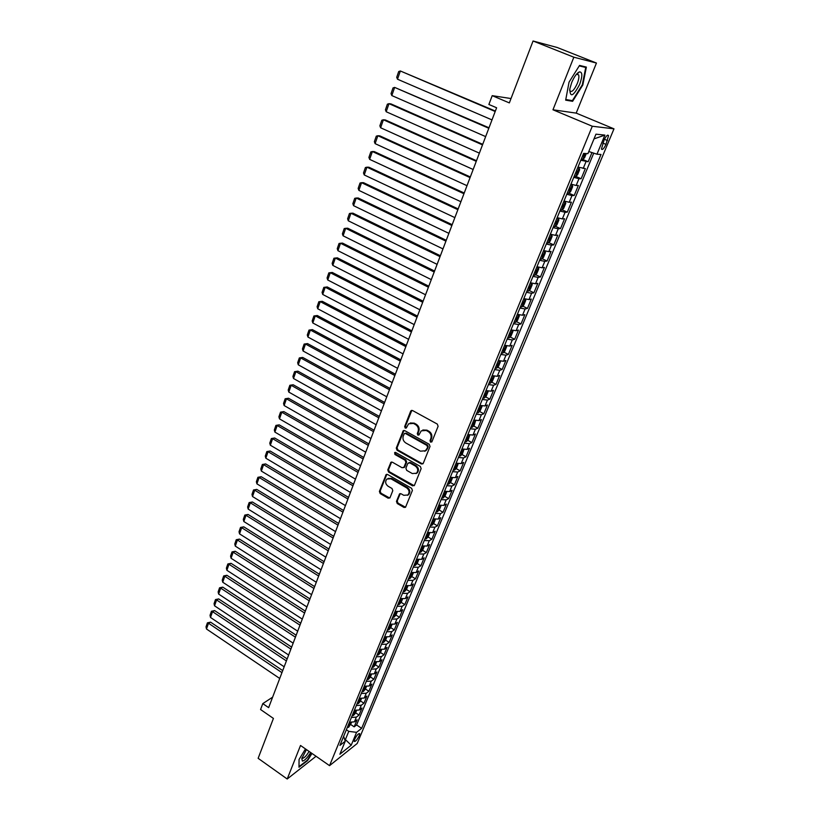 <?xml version="1.0" encoding="UTF-8"?>
<svg xmlns="http://www.w3.org/2000/svg" width="820" height="820" viewBox="0 0 820 820"><rect width="100%" height="100%" fill="white"/><g stroke="black" fill="none" stroke-linecap="round" stroke-linejoin="round"><path stroke-width="1.23" d="M430.572 442.154L431.945 441.683L438.106 426.297L437.306 424.083L412.562 410.543L410.635 411.25L404.67 426.554L405.223 428.081L406.279 428.009L408.626 423.807L413.475 423.428L415.514 424.555C418.056 426.297 418.907 428.634 418.067 431.576L417.288 433.554L417.841 435.092L418.917 435L421.234 430.848L426.185 430.438L428.245 431.576C430.807 433.329 431.658 435.686 430.807 438.628L430.018 440.617L430.572 442.154M422.802 429.998L426.933 430.151L428.993 431.279C431.545 433.032 432.396 435.379 431.545 438.331L430.756 440.309L431.761 441.98M411.845 410.359L405.428 426.277L406.361 427.917M410.215 422.976L414.233 423.151L416.273 424.268C418.805 426.01 419.655 428.347 418.815 431.279L418.036 433.257L419.01 434.918M359.273 735.683L359.703 733.623C358.483 733.264 356.792 735.181 354.619 739.373L354.189 741.423C355.419 741.782 357.11 739.865 359.273 735.683M396.46 501.358L397.239 503.511L403.952 507.426L405.51 507.313L412.398 490.462L411.609 488.3L387.604 474.493L386.107 474.595L379.393 491.416L380.172 493.548L388.188 498.222L390.043 497.617L392.79 490.657L392.011 488.505L388.014 486.188C385.349 483.974 384.969 481.596 386.886 479.054L390.914 478.777L406.699 487.869C409.375 490.073 409.764 492.441 407.888 494.993L403.737 495.3L401.103 493.783L399.565 493.896L396.46 501.358L397.218 500.989L397.997 503.142L405.572 507.252M573.846 57.205L552.967 109.788L576.193 113.119L596.447 63.048L573.846 57.205L533.061 41L509.343 102.9L492.205 95.663L488.884 104.478L496.612 107.768L268.642 707.639L262.8 703.611L260.565 709.525L273.419 718.422L258.136 758.315L287.205 779L316.048 756.276M552.967 109.788L592.296 126.239L329.548 765.654L300.52 745.472L287.205 779M421.347 463.966L423.274 463.31L430.029 446.459L429.229 444.266L404.721 430.633L403.214 430.746L396.275 448.089L397.064 450.252L421.347 463.966L422.925 463.823M421.142 468.63L414.489 485.235L412.583 485.85L388.557 472.064L387.778 469.911L390.894 462.316L392.401 462.213L402.138 467.759L404.034 467.123L405.89 462.408L405.111 460.235L394.933 454.475L394.645 452.578L395.701 452.496L420.352 466.447L421.142 468.63M533.061 41L557.241 47.509L596.447 63.048M350.776 724.542L354.168 726.838L357.089 719.796L354.414 721.846L356.362 717.121L351.421 717.449M355.613 712.795L359.037 715.081L361.979 707.988L359.314 709.997L361.282 705.231L356.331 705.528M360.503 700.946L363.947 703.232L366.909 696.067L364.254 698.045L366.243 693.238L361.282 693.505M365.433 688.995L368.897 691.28L371.89 684.054L369.236 685.991L371.245 681.143L366.273 681.379M370.404 676.941L373.889 679.216L376.913 671.928L374.268 673.835L376.288 668.935L371.306 669.14M375.416 664.784L378.932 667.049L381.976 659.7L379.332 661.566L381.382 656.625L376.39 656.789M380.48 652.515L384.016 654.78L387.081 647.359L384.457 649.184L386.517 644.202L381.515 644.335M385.584 640.133L389.141 642.398L392.237 634.916L389.613 636.699L391.693 631.666L386.691 631.769M387.337 630.211L388.772 629.873L390.74 627.649L394.307 629.903L397.433 622.349L394.83 624.092L396.921 619.018L391.919 619.079M395.916 615.041L399.535 617.296L402.681 609.68L400.078 611.382L402.2 606.267L397.177 606.287M401.144 602.321L404.793 604.586L407.981 596.899L405.387 598.549L407.519 593.383L402.497 593.372M406.423 589.488L410.113 591.753L413.321 583.994L410.738 585.603L412.89 580.396L407.858 580.345M411.742 576.542L415.473 578.807L418.712 570.976L416.14 572.544L418.313 567.286L413.27 567.194M417.113 563.473L420.885 565.739L424.155 557.836L421.593 559.363L423.786 554.053L418.733 553.93M422.525 550.281L426.338 552.557L429.639 544.582L427.087 546.058L429.301 540.698L424.247 540.534M427.999 536.977L431.853 539.242L435.184 531.206L432.642 532.631L434.877 527.219L429.813 527.014M433.513 523.539L437.408 525.815L440.77 517.697L438.239 519.08L440.504 513.617L435.43 513.371M439.079 509.989L443.025 512.264L446.418 504.074L443.897 505.397L446.172 499.892L441.098 499.605M444.696 496.305L448.683 498.58L452.117 490.319L449.606 491.59L451.902 486.034L446.818 485.696M450.364 482.498L454.403 484.774L457.857 476.43L455.366 477.66L457.683 472.043L452.599 471.664M456.094 468.558L460.174 470.844L463.669 462.418L461.188 463.587L463.525 457.919L458.431 457.498M461.865 454.485L466.006 456.771L469.522 448.273L467.051 449.391L469.419 443.671L464.315 443.2M467.697 440.279L471.879 442.574L475.436 433.985L472.986 435.051L475.374 429.27L470.26 428.768M473.581 425.939L477.824 428.235L481.412 419.563L478.962 420.578L481.381 414.746L476.266 414.182M479.515 411.466L483.81 413.762L487.439 405.008L485.009 405.961L487.439 400.078L482.324 399.463M485.512 396.849L489.868 399.145L493.527 390.31L491.108 391.202L493.568 385.256L488.443 384.601M491.559 382.089L495.977 384.395L499.667 375.468L497.268 376.298L499.749 370.302L494.614 369.594M497.668 367.186L502.147 369.492L505.878 360.482L503.49 361.261L505.991 355.193L500.856 354.445M503.839 352.139L508.369 354.455L512.141 345.353L509.773 346.06L512.305 339.941L507.16 339.142M510.06 336.948L514.663 339.255L518.465 330.07L516.118 330.716L518.67 324.535L513.525 323.685M516.354 321.604L521.018 323.92L524.861 314.644L522.524 315.218L525.097 308.976L519.952 308.064M522.699 306.106L527.434 308.422L531.309 299.054L528.992 299.566L531.596 293.263L526.44 292.299M529.105 290.454L533.912 292.781L537.828 283.32L535.532 283.761L538.156 277.396L532.99 276.371M535.573 274.649L540.452 276.976L544.418 267.412L542.133 267.791L544.787 261.365L539.621 260.288M542.112 258.679L547.063 261.016L551.06 251.361L548.795 251.668L551.481 245.17L546.304 244.032M548.713 242.556L553.746 244.893L557.784 235.135L555.529 235.371L558.246 228.811L553.069 227.611M555.376 226.258L560.49 228.606L564.57 218.745L562.335 218.909L565.082 212.277L559.896 211.027M562.1 209.797L567.297 212.144L571.417 202.191L569.213 202.284L571.981 195.58L566.794 194.268M568.895 193.171L574.184 195.529L578.346 185.463L576.163 185.484L578.961 178.719L573.764 177.335M575.753 176.372L581.134 178.729L585.347 168.571L577.987 167.095M604.002 140.271L601.439 149.055C602.403 150.224 603.92 148.676 605.97 144.392L608.543 135.597C607.579 134.408 606.062 135.966 604.002 140.271M592.296 126.239L613.985 128.843L357.212 743.484L329.548 765.654M354.168 726.838L356.608 724.941L361.651 728.344L601.009 154.457L596.95 154.211L588.791 151.526M361.651 728.344L356.567 732.342L351.216 745.195L339.869 754.246L345.251 741.218L339.91 745.411L583.614 153.401L587.909 153.658L595.955 134.172L604.893 135.105L596.95 154.211M582.682 159.398L588.165 161.765L580.806 160.228M581.134 178.729L578.961 178.719M574.184 195.529L571.981 195.58M567.297 212.144L565.082 212.277M560.49 228.606L558.246 228.811M553.746 244.893L551.481 245.17M547.063 261.016L544.787 261.365M540.452 276.976L538.156 277.396M533.912 292.781L531.596 293.263M527.434 308.422L525.097 308.976M521.018 323.92L518.67 324.535M514.663 339.255L512.305 339.941M508.369 354.455L505.991 355.193M502.147 369.492L499.749 370.302M495.977 384.395L493.568 385.256M489.868 399.145L487.439 400.078M483.81 413.762L481.381 414.746M477.824 428.235L475.374 429.27M471.879 442.574L469.419 443.671M466.006 456.771L463.525 457.919M460.174 470.844L457.683 472.043M454.403 484.774L451.902 486.034M448.683 498.58L446.172 499.892M443.025 512.264L440.504 513.617M437.408 525.815L434.877 527.219M431.853 539.242L429.301 540.698M426.338 552.557L423.786 554.053M420.885 565.739L418.313 567.286M415.473 578.807L412.89 580.396M410.113 591.753L407.519 593.383M404.793 604.586L402.2 606.267M399.535 617.296L396.921 619.018M394.307 629.903L391.693 631.666M389.141 642.398L386.517 644.202M384.016 654.78L381.382 656.625M378.932 667.049L376.288 668.935M373.889 679.216L371.245 681.143M368.897 691.28L366.243 693.238M363.947 703.232L361.282 705.231M359.037 715.081L356.362 717.121M356.608 724.941L593.731 153.145M588.165 161.765L591.968 152.571M344.513 738.994L345.384 739.589L348.777 731.368L346.368 729.728M576.193 113.119L613.985 128.843M272.63 697.164L262.8 703.611M511.003 98.543L492.205 95.663M344.851 739.999L345.384 739.589L351.216 745.195M570.966 184.131L576.163 185.484M564.027 200.992L569.213 202.284M557.159 217.679L562.335 218.909M550.353 234.202L555.529 235.371M540.114 259.069L541.528 259.222L543.455 257.418L545.454 252.58L544.859 251.135L543.619 250.551L548.795 251.668M536.957 266.736L542.133 267.791M530.366 282.767L535.532 283.761M523.837 298.623L528.992 299.566M517.369 314.337L522.524 315.218M510.973 329.886L516.118 330.716M504.628 345.281L509.773 346.06M498.355 360.523L503.49 361.261M492.143 375.621L497.268 376.298M485.983 390.566L491.108 391.202M479.895 405.367L485.009 405.961M473.857 420.035L478.962 420.578M467.882 434.559L472.986 435.051M462.08 448.981L467.051 449.391M456.094 463.187L461.188 463.587M450.282 477.301L455.366 477.66M444.522 491.272L449.606 491.59M438.823 505.13L443.897 505.397M433.175 518.845L438.239 519.08M427.579 532.436L432.642 532.631M422.033 545.905L427.087 546.058M416.55 559.25L421.593 559.363M411.107 572.473L416.14 572.544M405.705 585.572L410.738 585.603M400.365 598.549L405.387 598.549M395.066 611.423L400.078 611.382M389.818 624.174L394.83 624.092M384.621 636.802L389.613 636.699M379.465 649.327L384.457 649.184M374.351 661.74L379.332 661.566M369.287 674.04L374.268 673.835M364.264 686.237L369.236 685.991M359.293 698.332L364.254 698.045M354.363 710.315L359.314 709.997M345.251 741.218L343.652 736.329M349.463 722.194L354.414 721.846M348.777 731.368L356.567 732.342M594.008 138.887L604.893 135.105M569.049 82.154L565.667 100.153L572.616 101.321L582.825 84.983L586.372 67.086L579.545 65.415L569.049 82.154M305.481 748.926L299.044 759.494L298.982 767.233L307.603 760.591L311.959 753.426M577.926 73.267L578.038 72.672M582.313 84.767L582.825 84.983M569.992 100.235L572.616 101.321M403.983 430.449L397.044 447.781L397.833 449.944L422.085 463.638M427.476 446.972L426.912 445.434L405.418 433.462L404.362 433.544L403.276 436.004C402.456 438.915 403.307 441.242 405.808 442.974L420.445 451.174L425.447 450.764L428.214 446.664L427.661 445.127L426.912 445.434M404.906 433.339L406.187 433.175L427.661 445.127M424.698 451.287L426.195 450.446L427.384 448.735L426.646 449.053M428.214 446.664L427.384 448.735M391.632 462.019L388.547 469.573L389.326 471.726L414.182 485.696M403.696 467.625L404.793 466.795L406.648 462.08L405.859 459.917L395.701 454.157L394.933 454.475M395.312 452.373L395.701 454.157M412.316 473.56L416.488 473.232C418.425 470.639 418.036 468.24 415.32 466.026L409.682 462.828L407.776 463.474L405.91 468.189L406.699 470.362L412.316 473.56M415.996 473.601L417.236 472.894C419.174 470.301 418.784 467.902 416.068 465.688L415.32 466.026M408.852 462.644L410.441 462.5L416.068 465.688M400.273 493.589L397.218 500.989M407.478 495.311L408.647 494.624C410.523 492.082 410.123 489.714 407.458 487.521L406.699 487.869M388.106 478.388L391.683 478.439L407.458 487.521M386.835 474.298L380.172 491.057L380.941 493.189L389.766 498.058M495.362 111.059L400.355 70.981L495.198 111.499M586.3 153.555L584.557 157.768L582.661 159.418L581.257 159.121M492 119.915L397.495 79.212L396.706 77.305L398.704 71.545L400.355 70.981L397.495 79.212M582.61 155.861L583.358 156.056L584.424 154.139L583.461 153.791M579.709 84.275C582.62 75.983 582.518 71.863 579.391 71.893C576.747 73.144 574.174 76.721 571.663 82.625L569.828 88.867C569.982 98.021 573.272 96.493 579.709 84.275M569.654 90.015L569.818 90.692C571.591 92.773 574.082 90.364 577.29 83.486C578.746 79.704 579.207 76.865 578.674 74.979L577.024 74.118L576.173 74.589M579.248 65.897L585.736 67.465L582.303 84.808L572.401 100.645L565.779 99.527M582.241 66.071L585.736 67.465M306.444 749.593L301.801 758.572L302.406 761.083C304.609 760.714 307.367 757.864 310.678 752.534M302.037 757.711L302.58 758.305C304.353 757.977 306.526 755.681 309.089 751.428M311.631 753.201L307.367 760.191L299.023 766.628L299.074 759.433M574.226 176.218L575.63 176.484L577.536 174.803L579.637 169.72L579.145 168.018L577.731 167.69M575.681 176.443L579.145 168.018L577.844 167.413M489.007 127.776L394.645 87.402L488.822 128.279M485.655 136.602L391.816 95.561L391.037 93.634L393.016 87.935L394.645 87.402L391.816 95.561M575.558 172.979L576.316 173.163L577.372 171.267L576.399 170.939M567.266 193.13L568.67 193.376L570.576 191.675L572.657 186.632L572.134 184.951L570.74 184.695M572.134 184.951L570.864 184.387M482.724 144.33L390.945 103.894L388.998 103.668L482.508 144.884M479.372 153.135L386.189 111.745L385.431 109.808L387.388 104.171L388.998 103.668L386.189 111.745M568.578 189.933L569.336 190.107L570.392 188.231L569.418 187.903M560.367 209.869L561.782 210.094L563.688 208.362L565.749 203.37L565.226 201.792L563.811 201.515M561.833 210.043L565.226 201.792L563.945 201.187M476.492 160.72L385.359 119.956L383.401 119.771L476.256 161.335M473.16 169.494L380.623 127.766L379.865 125.829L381.812 120.243L383.401 119.771L380.623 127.766M561.679 206.701L562.428 206.865L563.483 205.01L562.499 204.692M553.551 226.433L554.966 226.638L556.882 224.885L558.912 219.945L558.358 218.386L556.954 218.171M558.358 218.386L557.108 217.812M470.321 176.946L379.824 135.864L377.856 135.73L470.075 177.612M467 185.689L375.109 143.643L374.361 141.696L376.288 136.161L377.856 135.73L375.109 143.643M554.843 223.306L555.601 223.45L556.647 221.625L555.663 221.318M546.797 242.833L548.211 243.007L550.128 241.234L552.147 236.344L551.583 234.838L550.169 234.653M551.583 234.838L550.333 234.264M464.222 193.018L374.34 151.618L372.372 151.526L463.946 193.735M460.901 201.73L369.646 159.367L368.908 157.409L370.814 151.925L372.372 151.526L369.646 159.367M548.078 239.737L548.836 239.881L549.882 238.066L548.887 237.769M544.859 251.135L543.455 250.971M458.175 208.926L368.908 167.218L366.929 167.177L457.878 209.695M454.864 217.618L364.234 174.947L363.506 172.979L365.392 167.546L366.929 167.177L364.234 174.947M541.384 256.004L542.133 256.137L543.178 254.343L542.184 254.056M533.502 275.141L534.917 275.264L536.844 273.449L538.822 268.652L538.217 267.269L536.803 267.125M538.217 267.269L537.489 266.92M452.189 224.68L363.526 182.675L361.548 182.686L451.871 225.5M448.888 233.351L358.873 190.373L358.155 188.405L360.021 183.024L361.548 182.686L358.873 190.373M534.753 272.107L535.511 272.23L536.547 270.446L535.542 270.18M526.952 291.049L528.367 291.151L530.304 289.316L532.252 284.571L531.637 283.228L530.222 283.115M446.254 240.28L358.196 197.989L356.208 198.04L445.926 241.152M442.974 248.921L353.563 205.666L352.856 203.678L354.701 198.348L356.208 198.04L353.563 205.666M528.193 288.045L528.941 288.158L529.986 286.395L528.972 286.139M520.464 306.803L521.889 306.885L523.816 305.019L525.753 300.325L525.118 299.034L523.703 298.952M440.381 255.737L352.918 213.159L350.929 213.251L440.032 256.66M437.111 264.358L348.305 220.805L347.608 218.817L349.433 213.528L350.929 213.251L348.305 220.805M521.694 303.82L522.453 303.923L523.488 302.19L522.473 301.934M518.558 314.706L517.246 314.624M434.569 271.041L347.69 228.196L345.691 228.319L434.2 272.014M515.524 322.414L518.681 314.747L519.327 315.925L517.41 320.579L515.472 322.455L514.048 322.404M431.299 279.63L343.088 235.811L342.401 233.813L344.215 228.575L345.691 228.319L343.088 235.811M515.267 319.452L516.016 319.544L517.051 317.822L516.026 317.586M512.049 330.224L510.86 330.142M428.809 286.2L342.504 243.089L340.505 243.253L428.419 287.215M512.356 330.306L512.951 331.372L511.055 335.974L509.117 337.881L507.693 337.84M425.549 294.769L337.932 250.674L337.245 248.665L339.049 243.478L340.505 243.253L337.932 250.674M508.892 334.919L509.65 335.001L510.675 333.299L509.65 333.074M505.602 345.579L504.536 345.507M423.099 301.217L337.368 257.839L335.359 258.054L422.689 302.283M506.073 345.712L506.647 346.665L504.761 351.226L502.824 353.143L501.399 353.133M419.85 309.755L332.807 265.393L332.141 263.384L333.924 258.249L335.359 258.054L332.807 265.393M502.588 350.232L503.347 350.314L504.361 348.623L503.336 348.408M499.206 360.79L498.273 360.718M417.441 316.089L332.284 272.455L330.276 272.712L417.021 317.196M499.862 360.974L500.395 361.804L498.529 366.325L496.592 368.262L495.167 368.272M414.213 324.607L327.744 279.989L327.077 277.97L328.84 272.875L332.284 272.455M496.346 365.402L497.094 365.474L498.119 363.803L497.094 363.588M328.84 272.875L330.276 272.712L327.744 279.989M492.871 375.847L492.072 375.785M411.845 330.829L327.241 286.949L325.222 287.236L411.404 331.977M493.712 376.072L494.214 376.81L492.369 381.279L490.421 383.237L488.997 383.268M408.616 339.316L322.721 294.441L322.065 292.422L323.818 287.379L327.241 286.949M490.165 380.429L490.913 380.49L491.928 378.83L490.903 378.635M323.818 287.379L325.222 287.236L322.721 294.441M486.598 390.761L485.932 390.709M406.3 345.425L322.25 301.299L320.22 301.627L405.849 346.614M487.623 391.037L488.084 391.663L486.26 396.091L484.312 398.069L482.877 398.11M403.081 353.881L317.74 308.771L317.094 306.741L318.826 301.739L322.25 301.299M484.036 395.301L484.794 395.353L485.799 393.713L484.763 393.528M318.826 301.739L320.22 301.627L317.74 308.771M480.376 405.521L479.843 405.48M400.806 359.877L317.299 315.526L315.269 315.885L400.334 361.118M481.617 405.849L482.016 406.371L480.202 410.758L478.255 412.747L476.83 412.819M397.597 368.323L312.809 322.967L312.174 320.938L313.886 315.977L317.299 315.526M477.968 410.031L478.726 410.072L479.731 408.452L478.695 408.278M313.886 315.977L315.269 315.885L312.809 322.967M395.363 374.207L312.389 329.619L310.36 330.019L394.871 375.488M475.661 420.527L474.216 425.283L472.269 427.292L470.834 427.384M392.165 382.622L307.92 337.04L307.295 335.001L308.996 330.091L312.389 329.619M471.961 424.627L472.72 424.657L473.724 423.048L472.679 422.884M308.996 330.091L310.36 330.019L307.92 337.04M389.961 388.403L307.531 343.59L305.491 344.031L389.459 389.726M469.778 435.061L468.281 439.674L466.324 441.703L464.889 441.806M386.773 396.788L303.072 350.991L302.457 348.93L304.138 344.072L307.531 343.59M466.016 439.079L466.764 439.1L467.769 437.501L466.723 437.347M304.138 344.072L305.491 344.031L303.072 350.991M384.621 402.466L302.713 357.438L300.673 357.909L384.108 403.829M463.956 449.452L462.398 453.921L460.45 455.971L459.015 456.094M381.443 410.83L298.275 364.808L297.66 362.747L299.331 357.93L302.713 357.438M460.122 453.388L460.871 453.409L461.875 451.82L460.83 451.676M299.331 357.93L300.673 357.909L298.275 364.808M379.322 416.406L297.937 371.163L295.887 371.665L378.789 417.8M458.206 463.71L456.576 468.046L454.618 470.106L453.183 470.249M376.154 424.739L293.519 378.502L292.914 376.441L294.564 371.665L297.937 371.163M454.29 467.564L455.038 467.584L456.033 466.006L454.987 465.873M294.564 371.665L295.887 371.665L293.519 378.502M374.074 430.213L293.201 384.764L291.151 385.308L373.53 431.648M452.527 477.845L450.805 482.027L448.847 484.107L447.412 484.271M370.917 438.526L288.804 392.083L288.199 390.012L289.839 385.277L293.201 384.764M448.509 481.617L450.252 480.059L449.196 479.936M289.839 385.277L291.151 385.308L288.804 392.083M368.877 443.897L288.507 398.243L286.457 398.817L368.313 445.373M446.777 491.805L445.086 495.885L443.138 497.976L441.693 498.16M365.73 452.189L284.12 405.531L283.535 403.46L285.165 398.766L288.507 398.243M442.779 495.526L444.512 493.978L443.466 493.865M285.165 398.766L286.457 398.817L284.12 405.531M363.721 457.457L283.853 411.609L281.803 412.224L363.147 458.964M441.068 505.643L439.428 509.609L437.47 511.721L436.035 511.916M360.585 465.719L279.487 418.876L278.902 416.796L280.522 412.142L283.853 411.609M437.101 509.312L438.833 507.764L437.777 507.662M280.522 412.142L281.803 412.224L279.487 418.876M358.617 470.895L279.241 424.862L277.191 425.498L358.032 472.443M435.41 519.357L433.821 523.211L431.863 525.333L430.418 525.548M355.48 479.136L274.895 432.099L274.321 430.018L275.92 425.406L279.241 424.862M431.484 522.965L433.216 521.428L432.15 521.335M275.92 425.406L277.191 425.498L274.895 432.099M353.553 484.21L274.68 437.993L272.609 438.669L352.948 485.799M429.803 532.938L428.255 536.69L426.297 538.822L424.862 539.047M350.437 492.43L270.344 445.209L269.77 443.118L271.358 438.546L274.68 437.993M425.908 536.495L427.64 534.958L426.574 534.876M271.358 438.546L272.609 438.669L270.344 445.209M348.541 497.412L270.149 451.01L268.079 451.717L347.926 499.031M424.258 546.397L422.751 550.046L420.793 552.188L419.348 552.434M345.425 505.602L265.823 458.195L265.27 456.104L266.838 451.574L270.149 451.01M420.393 549.902L422.115 548.375L421.049 548.303M266.838 451.574L268.079 451.717L265.823 458.195M343.57 510.491L265.649 463.915L263.589 464.653L342.934 512.151M418.753 559.722L417.298 563.268L415.33 565.431L413.895 565.697M340.464 518.66L261.354 471.08L260.801 468.989L262.359 464.489L265.649 463.915M414.93 563.186L416.642 561.659L415.576 561.597M262.359 464.489L263.589 464.653L261.354 471.08M338.639 523.457L261.201 476.717L259.13 477.486L337.994 525.149M413.311 572.934L411.886 576.378L409.928 578.561L408.483 578.828M335.544 531.606L256.916 483.851L256.363 481.75L257.91 477.301L261.201 476.717M409.508 576.347L411.22 574.82L410.154 574.769M257.91 477.301L259.13 477.486L256.916 483.851M333.75 536.311L256.783 489.407L254.712 490.196L333.104 538.033M407.909 586.034L406.525 589.375L404.567 591.558L403.122 591.855M330.665 544.439L252.519 496.52L251.976 494.419L253.503 489.991L256.783 489.407M404.137 589.385L405.849 587.868L404.783 587.827M253.503 489.991L254.712 490.196L252.519 496.52M328.912 549.051L252.406 501.983L250.325 502.814L328.246 550.814M402.558 599L401.216 602.249L399.258 604.453L397.813 604.75M325.837 557.159L248.152 509.076L247.619 506.965L249.136 502.588L252.406 501.983M398.817 602.31L400.529 600.804L399.453 600.763M249.136 502.588L250.325 502.814L248.152 509.076M324.115 561.69L248.06 514.458L245.99 515.308L323.439 563.473M397.249 611.864L395.957 615.01L393.989 617.224L392.544 617.542M321.04 569.756L243.827 521.52L243.304 519.409L244.811 515.073L248.06 514.458M393.549 615.123L395.25 613.616L394.174 613.585M244.811 515.073L245.99 515.308L243.827 521.52M319.359 574.205L243.755 526.829L241.674 527.711L318.662 576.019M316.294 582.261L239.542 533.871L239.02 531.749L240.516 527.444L243.755 526.829M390.74 627.649L392.001 624.604M388.321 627.812L390.023 626.306L388.946 626.295M240.516 527.444L241.674 527.711L239.542 533.871M314.634 586.618L239.491 539.088L237.41 540.001L313.937 588.463M386.784 637.222L385.564 640.184L383.606 642.419L382.161 642.767M311.59 594.643L235.289 546.11L234.776 543.988L236.252 539.714L239.491 539.088M383.145 640.389L384.836 638.893L383.76 638.893M236.252 539.714L237.41 540.001L235.289 546.11M309.96 598.928L235.258 551.255L233.177 552.188L309.242 600.804M381.628 649.737L380.439 652.607L378.481 654.852L377.036 655.221M306.916 606.933L231.066 558.246L230.563 556.124L232.029 551.891L235.258 551.255M378.01 652.864L379.701 651.367L378.625 651.367M232.029 551.891L233.177 552.188L231.066 558.246M305.327 611.125L231.055 563.319L228.975 564.283L304.599 613.032M376.513 662.15L375.365 664.918L373.397 667.183L371.962 667.552M302.293 619.11L226.884 570.279L226.381 568.157L227.847 563.955L231.055 563.319M372.926 665.225L374.607 663.728L373.53 663.739M227.847 563.955L228.975 564.283L226.884 570.279M300.725 623.231L226.894 575.281L224.813 576.265L299.987 625.158M371.439 674.44L370.332 677.125L368.364 679.401L366.929 679.79M297.701 631.185L222.743 582.22L222.24 580.099L223.686 575.927L226.894 575.281M367.883 677.474L369.564 675.987L368.477 676.008M223.686 575.927L224.813 576.265L222.743 582.22M296.163 635.223L222.763 587.14L220.683 588.155L295.425 637.181M366.407 686.627L365.341 689.23L363.373 691.506L361.938 691.906M293.15 643.157L218.622 594.059L218.14 591.927L219.565 587.797L222.763 587.14M362.881 689.61L364.562 688.134L363.475 688.164M219.565 587.797L220.683 588.155L218.622 594.059M291.643 647.113L218.673 598.907L216.582 599.943L290.895 649.102M361.425 698.712L360.39 701.223L358.432 703.509L356.987 703.929M288.64 655.026L214.543 605.806L214.061 603.674L215.486 599.574L218.673 598.907M357.92 701.653L359.601 700.167L358.514 700.208M215.486 599.574L216.582 599.943L214.543 605.806M287.164 658.911L214.614 610.572L212.523 611.638L286.395 660.92M356.485 710.684L355.49 713.113L353.522 715.409L352.087 715.839M284.171 666.793L210.504 617.45L210.022 615.318L211.437 611.249L214.614 610.572M353.01 713.584L354.681 712.108L353.594 712.16M211.437 611.249L212.523 611.638L210.504 617.45M282.726 670.606L210.586 622.154L208.495 623.241L281.947 672.646M351.595 722.553L348.664 727.207L347.219 727.647M279.733 678.468L206.486 629.001L206.015 626.859L207.419 622.831L210.586 622.154M348.141 725.413L349.812 723.937L348.726 723.998M207.419 622.831L208.495 623.241L206.486 629.001M583.174 168.51L586.003 161.663M604.442 139.297L607.548 140.599M602.843 143.07L605.97 144.392M431.545 438.331L430.807 438.628M428.993 431.279L428.245 431.576M426.933 430.151L426.185 430.438M418.036 433.257L417.288 433.554M418.815 431.279L418.067 431.576M416.273 424.268L415.514 424.555M414.233 423.151L413.475 423.428M405.428 426.277L404.67 426.554M411.394 410.974L410.635 411.25M430.756 440.309L430.018 440.617M397.833 449.944L397.064 450.252M397.044 447.781L396.275 448.089M403.573 431.023L402.815 431.32M406.187 433.175L405.418 433.462M413.331 485.501L412.583 485.85M389.326 471.726L388.557 472.064M388.547 469.573L387.778 469.911M391.294 462.531L390.525 462.859M404.793 466.795L404.034 467.123M406.648 462.08L405.89 462.408M405.859 459.917L405.111 460.235M410.441 462.5L409.682 462.828M399.986 494.029L399.227 494.388M391.683 478.439L390.914 478.777M388.946 497.863L388.188 498.222M380.941 493.189L380.172 493.548M380.172 491.057L379.393 491.416M386.517 474.79L385.748 475.118M404.701 507.057L403.952 507.426M397.997 503.142L397.239 503.511M582.712 159.377L585.142 153.494M582.651 155.749L583.358 156.056M575.609 172.856L576.316 173.163M568.721 193.335L572.155 184.992M568.639 189.789L569.336 190.107M561.741 206.548L562.428 206.865M555.007 226.586L558.379 218.417M554.904 223.142L555.601 223.45M548.262 242.966L551.593 234.879M548.149 239.563L548.836 239.881M541.579 259.171L544.88 251.176M541.456 255.809L542.133 256.137M534.968 275.223L538.227 267.299M534.835 271.902L535.511 272.23M528.418 291.11L531.657 283.269M528.275 287.83L528.941 288.158M521.94 306.834L525.138 299.074M521.786 303.605L522.453 303.923M515.36 319.216L516.016 319.544M509.169 337.83L512.274 330.286M508.994 334.673L509.65 335.001M502.875 353.092L505.93 345.671M502.691 349.986L503.347 350.314M496.643 368.211L499.646 360.913M496.448 365.146L497.094 365.474M490.473 383.186L493.435 376.001M490.278 380.152L490.913 380.49M484.364 398.018L487.275 390.945M484.148 395.014L484.794 395.353M478.306 412.696L481.176 405.746M478.091 409.744L478.726 410.072M472.31 427.24L475.128 420.404M472.094 424.319L472.72 424.657M466.375 441.652L469.153 434.918M466.149 438.761L466.764 439.1M460.491 455.92L463.228 449.298M460.256 453.07L460.871 453.409M454.669 470.055L457.355 463.536M454.423 467.236L455.038 467.584M448.899 484.056L451.543 477.65M448.642 481.268L449.257 481.617M443.179 497.924L445.783 491.621M442.923 495.177L443.528 495.526M437.521 511.67L440.073 505.468M437.255 508.953L437.849 509.302M431.904 525.282L434.426 519.183M431.627 522.596L432.232 522.945M426.349 538.771L428.819 532.764M426.062 536.126L426.656 536.475M420.844 552.137L423.274 546.233M420.547 549.523L421.142 549.871M415.381 565.38L417.78 559.568M415.084 562.797L415.668 563.145M409.979 578.5L412.327 572.79M409.672 575.947L410.256 576.296M404.619 591.507L406.935 585.88M404.301 588.986L404.885 589.334M399.299 604.391L401.585 598.866M398.991 601.9L399.565 602.259M394.041 617.163L396.285 611.72M393.723 614.703L394.287 615.061M388.823 629.822L391.027 624.471M388.495 627.382L389.059 627.741M383.657 642.367L385.82 637.099M383.319 639.959L383.883 640.317M378.532 654.801L380.664 649.624M378.194 652.423L378.748 652.781M373.448 667.121L375.55 662.027M373.1 664.774L373.664 665.133M368.416 679.339L370.486 674.327M368.067 677.012L368.621 677.381M363.424 691.444L365.453 686.514M363.065 689.149L363.619 689.518M358.473 703.457L360.472 698.599M358.114 701.182L358.658 701.551M353.574 715.347L355.542 710.581M353.205 713.113L353.748 713.472M348.715 727.145L350.642 722.461M348.336 724.931L348.879 725.3M607.538 135.177L608.543 135.597M411.804 410.389L411.045 410.656M403.973 430.459L403.214 430.746M426.195 450.446L425.447 450.764M391.591 462.029L390.894 462.316M404.424 467.318L403.665 467.646M395.158 452.363L394.645 452.578M417.236 472.894L416.488 473.232M400.201 493.589L399.565 493.896M408.647 494.624L407.888 494.993M386.773 474.308L386.107 474.595M583.901 153.914L584.424 154.139M577.024 74.118L579.391 71.893M576.552 74.128L578.674 74.979"/></g></svg>
